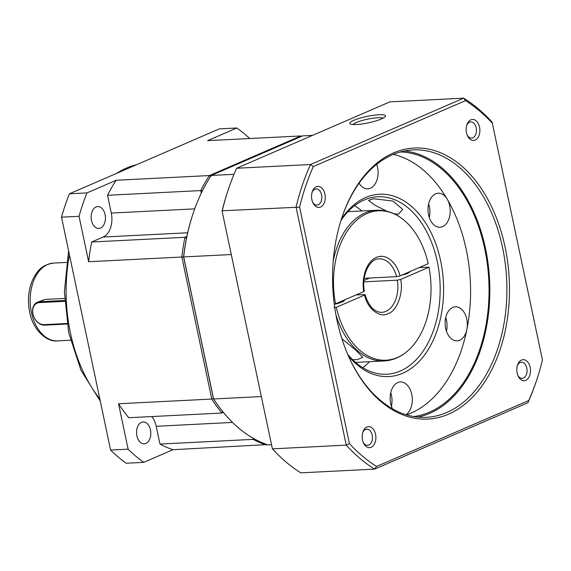 <?xml version="1.0" encoding="UTF-8"?>
<svg xmlns="http://www.w3.org/2000/svg" width="571" height="571" viewBox="0 0 571 571"><rect width="100%" height="100%" fill="white"/><g stroke="black" fill="none" stroke-linecap="round" stroke-linejoin="round"><path stroke-width="0.86" d="M150.466 429.949A10.956 7.13 87.1 0 0 143.128 421.948A10.956 7.13 87.1 0 0 136.89 435.83A10.956 7.13 87.1 0 0 144.227 443.831A10.956 7.13 87.1 0 0 150.466 429.949M105.078 214.575A10.956 7.13 87.1 0 0 97.741 206.574A10.956 7.13 87.1 0 0 91.503 220.449A10.956 7.13 87.1 0 0 98.84 228.45A10.956 7.13 87.1 0 0 105.078 214.575M186.86 236.465L184.933 237.3L91.717 241.997A158.217 102.966 87.1 0 0 88.619 261.718L181.835 257.021L211.762 399.058L213.376 398.394L183.676 256.929L213.611 398.965L183.569 256.936A157.004 102.173 -92.9 0 1 186.489 238.25L184.933 237.3A158.217 102.966 87.1 0 0 181.835 257.021L183.569 256.936A157.004 102.173 -92.9 0 1 192.898 214.061L193.112 213.426A158.217 102.966 -92.9 0 1 211.256 175.461L302.673 135.862L312.565 135.363M252.903 438.093L253.174 439.37L254.109 438.778M151.829 416.559A19.471 12.669 87.1 0 1 156.211 426.28L159.959 444.067L253.174 439.37A158.217 102.966 87.1 0 0 266.186 445.002L266.578 444.409M267.114 444.595L172.977 449.698A158.217 102.966 87.1 0 1 159.959 444.067M301.745 136.262A158.217 102.966 87.1 0 0 300.831 135.955L301.252 136.476M210.763 176.603L209.407 175.554L300.831 135.955L207.616 140.652L236.851 127.99A184.997 120.388 -92.9 0 1 249.72 138.532M118.547 403.754A158.217 102.966 87.1 0 0 128.746 417.722L221.962 413.019A158.217 102.966 87.1 0 1 211.762 399.058L118.547 403.754L128.118 449.177L110.588 450.062L61.511 217.18L79.048 216.302A184.997 120.388 -92.9 0 1 86.963 192.919L116.199 180.258L209.407 175.554A158.217 102.966 87.1 0 0 200.742 190.578L202.548 190.814M116.199 180.258A158.217 102.966 87.1 0 0 107.534 195.282L200.742 190.578L201.285 193.148M223.375 412.405L221.962 413.019L223.025 411.634M86.963 192.919L69.426 193.805A184.997 120.388 87.1 0 0 64.908 206.074A184.997 120.388 87.1 0 0 61.511 217.18L110.588 450.062A184.997 120.388 87.1 0 0 126.205 463.245L143.742 462.36L172.977 449.698M69.426 193.805L219.314 128.875L236.851 127.99M91.717 241.997L103.165 237.036A19.471 12.669 87.1 0 0 111.281 213.069L107.534 195.282M79.048 216.302L88.619 261.718M143.742 462.36A184.997 120.388 -92.9 0 1 128.118 449.177M61.432 217.337A183.776 119.596 -92.9 0 1 64.694 206.716L64.908 206.074M67.071 324.021L44.588 325.156A12.169 8.979 66.6 0 1 33.304 315.478A12.169 8.979 66.6 0 1 37.279 302.273L44.931 299.44L64.537 298.447M37.279 302.273A12.169 8.979 66.6 0 1 39.649 301.724L64.616 300.467M66.985 323.486L43.988 324.649A11.441 8.437 66.6 0 1 32.99 314.071A11.441 8.437 66.6 0 1 39.342 302.623L64.659 301.345M419.342 267.521L428.964 267.185L400.692 279.433L397.337 280.183L363.877 281.867M334.249 304L335.555 303.815A74.808 48.685 -92.9 0 1 367.089 213.497A74.808 48.685 -92.9 0 1 403.047 219.364A74.808 48.685 -92.9 0 1 428.221 263.674L399.95 275.921C398.465 267.321 388.815 252.175 376.332 257.385C363.927 262.96 361.743 283.23 363.827 291.567L363.491 291.003M356.061 294.929L364.234 294.522L364.569 295.079L336.298 307.326L334.049 307.598M334.292 304.322A10.956 1.97 -11.9 0 0 344.484 300.16A10.956 1.97 -11.9 0 0 344.392 299.982M401.727 275.151A9.943 1.784 -11.9 0 0 409.493 272.253A9.943 1.784 -11.9 0 0 409.842 271.632M408.244 273.031A8.087 1.456 -11.9 0 0 407.494 272.652M341.901 338.753L355.176 349.573L362.742 357.31L357.346 359.651L352.557 359.616M231.234 254.53L183.676 256.929A158.217 102.966 -92.9 0 1 193.112 213.426M271.318 444.738L268.035 444.909A158.217 102.966 -92.9 0 1 213.611 398.965L261.168 396.567M234.01 174.319L211.256 175.461M335.555 303.815L363.827 291.567M364.234 294.522L364.569 295.079C367.239 308.568 379.808 318.432 388.187 313.615C397.023 310.974 403.676 292.78 400.692 279.433M363.977 280.497L369.694 278.02M364.241 278.298L396.595 276.664L399.95 275.921M428.964 267.185A74.808 48.685 -92.9 0 1 409.593 349.209A74.808 48.685 -92.9 0 1 336.298 307.326M435.659 193.847A17.037 11.092 -92.9 0 1 438.257 193.234A17.037 11.092 -92.9 0 1 447.221 199.179A17.037 11.092 -92.9 0 1 442.568 226.651A17.037 11.092 -92.9 0 1 439.97 227.265A17.037 11.092 -92.9 0 1 428.221 212.833A17.037 11.092 -92.9 0 1 435.659 193.847M429.306 217.565A17.037 11.092 87.1 0 0 428.621 203.961M452.782 307.426A17.037 11.092 -92.9 0 1 455.38 306.805A17.037 11.092 -92.9 0 1 466.864 329.488A17.037 11.092 -92.9 0 1 459.691 340.223A17.037 11.092 -92.9 0 1 457.093 340.844A17.037 11.092 -92.9 0 1 445.344 326.405A17.037 11.092 -92.9 0 1 452.782 307.426M446.422 331.137A17.037 11.092 87.1 0 0 445.737 317.533M392.42 408.736A17.037 11.092 -92.9 0 1 397.773 382.577A17.037 11.092 -92.9 0 1 400.371 381.963A17.037 11.092 -92.9 0 1 411.962 395.346A17.037 11.092 -92.9 0 1 405.974 414.682M391.413 406.288A17.037 11.092 87.1 0 0 390.728 392.691M376.724 164.32A17.037 11.092 -92.9 0 1 370.443 188.237A17.037 11.092 -92.9 0 1 367.845 188.851A17.037 11.092 -92.9 0 1 359.08 183.248M354.641 205.66A88.848 57.821 -92.9 0 1 361.878 210.977M369.473 361.7A88.848 57.821 -92.9 0 1 362.813 367.717M383.105 118.168A15.824 2.848 -11.9 0 0 377.952 117.726A15.824 2.848 -11.9 0 0 356.147 122.572A15.824 2.848 -11.9 0 0 352.928 124.528M381.499 118.925A18.258 3.283 -11.9 0 0 385.339 116.513A18.258 3.283 -11.9 0 0 374.869 115.092A18.258 3.283 -11.9 0 0 353.813 120.324A18.258 3.283 -11.9 0 0 350.216 123.914A18.258 3.283 -11.9 0 0 363.549 123.721A18.258 3.283 -11.9 0 0 381.499 118.925M341.429 219A91.281 59.405 -92.9 0 1 365.59 197.545A91.281 59.405 -92.9 0 1 440.655 260.911A91.281 59.405 -92.9 0 1 402.619 373.27A91.281 59.405 -92.9 0 1 348.317 355.769M347.682 354.291A88.848 57.821 87.1 0 0 386.731 374.233A88.848 57.821 87.1 0 0 400.278 371.022A88.848 57.821 87.1 0 0 439.056 272.024A88.848 57.821 87.1 0 0 377.788 196.767A88.848 57.821 87.1 0 0 364.241 199.978A88.848 57.821 87.1 0 0 340.937 220.534M406.509 414.846A132.658 86.328 87.1 0 0 411.013 413.097A132.658 86.328 87.1 0 0 466.864 329.488A132.658 86.328 87.1 0 0 447.221 199.179A132.658 86.328 87.1 0 0 393.376 154.37M400.421 151.936A132.658 86.328 -92.9 0 1 487.791 267.806A132.658 86.328 -92.9 0 1 429.471 412.169A132.658 86.328 -92.9 0 1 413.754 416.559M393.99 213.74L398.287 214.246L402.733 209.357L392.955 201.071L373.627 198.744L368.502 200.392L374.59 204.996L386.874 211.227M521.509 360.044A10.521 6.852 -92.9 0 1 530.166 367.346A10.521 6.852 -92.9 0 1 525.777 380.3A10.521 6.852 -92.9 0 1 518.054 375.882A10.521 6.852 -92.9 0 1 517.504 365.055A10.521 6.852 -92.9 0 1 521.509 360.044M517.776 375.211A8.087 5.267 87.1 0 0 522.208 378.345A8.087 5.267 87.1 0 0 523.436 378.052A8.087 5.267 87.1 0 0 526.969 369.037A8.087 5.267 87.1 0 0 521.387 362.185A8.087 5.267 87.1 0 0 520.16 362.478A8.087 5.267 87.1 0 0 517.297 365.747M316.263 186.788A10.521 6.852 -92.9 0 1 324.92 194.097A10.521 6.852 -92.9 0 1 320.538 207.052A10.521 6.852 -92.9 0 1 312.808 202.634A10.521 6.852 -92.9 0 1 312.266 191.799A10.521 6.852 -92.9 0 1 316.263 186.788M312.53 201.963A8.087 5.267 87.1 0 0 316.962 205.096A8.087 5.267 87.1 0 0 318.197 204.803A8.087 5.267 87.1 0 0 321.73 195.789A8.087 5.267 87.1 0 0 316.148 188.937A8.087 5.267 87.1 0 0 314.914 189.229A8.087 5.267 87.1 0 0 312.051 192.498M393.498 152.928A135.705 88.312 -92.9 0 1 505.092 247.129A135.705 88.312 -92.9 0 1 448.549 414.168A135.705 88.312 -92.9 0 1 348.945 357.175A135.705 88.312 -92.9 0 1 341.908 217.537A135.705 88.312 -92.9 0 1 393.498 152.928M348.738 356.711A133.878 87.12 87.1 0 0 426.38 417.322A133.878 87.12 87.1 0 0 446.793 412.483A133.878 87.12 87.1 0 0 505.228 263.317A133.878 87.12 87.1 0 0 412.897 149.909A133.878 87.12 87.1 0 0 392.484 154.755A133.878 87.12 87.1 0 0 341.743 218.022M366.889 427.015A10.521 6.852 -92.9 0 1 375.547 434.324A10.521 6.852 -92.9 0 1 371.157 447.279A10.521 6.852 -92.9 0 1 363.434 442.86A10.521 6.852 -92.9 0 1 362.892 432.033A10.521 6.852 -92.9 0 1 366.889 427.015M363.156 442.19A8.087 5.267 87.1 0 0 367.588 445.323A8.087 5.267 87.1 0 0 368.823 445.03A8.087 5.267 87.1 0 0 372.349 436.016A8.087 5.267 87.1 0 0 366.775 429.164A8.087 5.267 87.1 0 0 365.54 429.456A8.087 5.267 87.1 0 0 362.678 432.725M470.882 119.817A10.521 6.852 -92.9 0 1 479.54 127.119A10.521 6.852 -92.9 0 1 475.151 140.073A10.521 6.852 -92.9 0 1 467.428 135.655A10.521 6.852 -92.9 0 1 466.885 124.828A10.521 6.852 -92.9 0 1 470.882 119.817M467.149 134.984A8.087 5.267 87.1 0 0 471.582 138.118A8.087 5.267 87.1 0 0 472.817 137.825A8.087 5.267 87.1 0 0 476.342 128.81A8.087 5.267 87.1 0 0 470.768 121.958A8.087 5.267 87.1 0 0 469.533 122.251A8.087 5.267 87.1 0 0 466.671 125.52M417.808 417.108A133.878 87.12 87.1 0 0 429.72 413.34A133.878 87.12 87.1 0 0 488.89 270.697A133.878 87.12 87.1 0 0 404.396 150.987M222.069 211.034L272.41 448.856L222.069 211.034A198.38 129.103 87.1 0 1 227.843 190.957L228.264 189.679A200.814 130.688 -92.9 0 1 236.637 168.252L389.865 101.881L463.702 98.155L310.467 164.534L236.637 168.252M528.717 400.535L376.525 466.457L374.655 469.119L300.817 472.845A200.814 130.688 -92.9 0 1 272.41 448.856L346.24 445.137A200.814 130.688 -92.9 0 0 374.655 469.119L527.889 402.748A200.814 130.688 -92.9 0 0 536.255 381.321L536.683 380.043A198.38 129.103 -92.9 0 1 528.717 400.535L527.889 402.748M376.525 466.457A198.38 129.103 -92.9 0 1 349.423 443.581L299.597 207.123L222.24 210.785A200.814 130.688 -92.9 0 1 228.264 189.679M299.597 207.123A198.38 129.103 -92.9 0 1 313.329 166.561L310.467 164.534A200.814 130.688 -92.9 0 0 296.071 207.059L346.24 445.137L349.423 443.581M313.329 166.561L465.515 100.632L463.702 98.155A200.814 130.688 -92.9 0 1 492.109 122.144L542.45 359.966A198.38 129.103 -92.9 0 1 536.683 380.043M465.515 100.632A198.38 129.103 -92.9 0 1 492.623 123.514M136.426 164.783A133.878 87.12 87.1 0 0 116.42 173.448M69.377 255.044A133.878 87.12 87.1 0 0 70.44 332.964A133.878 87.12 87.1 0 0 99.654 398.694M57.514 340.866C46.765 342.407 32.783 329.774 29.678 312.116C27.329 300.203 28.436 289.19 32.982 279.069C37.336 271.496 40.413 265.194 53.588 263.074A38.949 25.345 87.1 0 0 31.419 312.423A38.949 25.345 87.1 0 0 57.514 340.866L70.44 340.216M156.211 426.28L232.518 422.433M194.704 208.865L111.281 213.069M187.666 232.775L103.165 237.036M44.931 299.44L39.649 301.724L39.342 302.623M43.988 324.649L44.588 325.156M397.337 280.183A26.773 17.423 -92.9 0 1 385.846 311.366A26.773 17.423 -92.9 0 1 381.763 312.337C374.369 312.287 368.816 306.391 365.105 294.665M333.207 261.211A75.458 49.106 -92.9 0 1 365.105 212.962A75.458 49.106 -92.9 0 1 376.617 210.228L347.982 211.677M364.369 291.16C361.286 275.115 369.887 258.456 379.065 258.849A26.773 17.423 -92.9 0 1 396.595 276.664M355.576 362.399L384.212 360.958A75.458 49.106 -92.9 0 1 335.898 314.6M136.633 164.691L114.414 174.312M68.556 251.133L64.409 291.638L68.691 332.665L80.954 370.201L100.103 400.856M53.588 263.074L66.522 262.417M403.047 219.364C394.839 212.912 386.025 209.864 376.617 210.228M384.212 360.958C393.612 360.372 402.077 356.454 409.593 349.209"/></g></svg>
